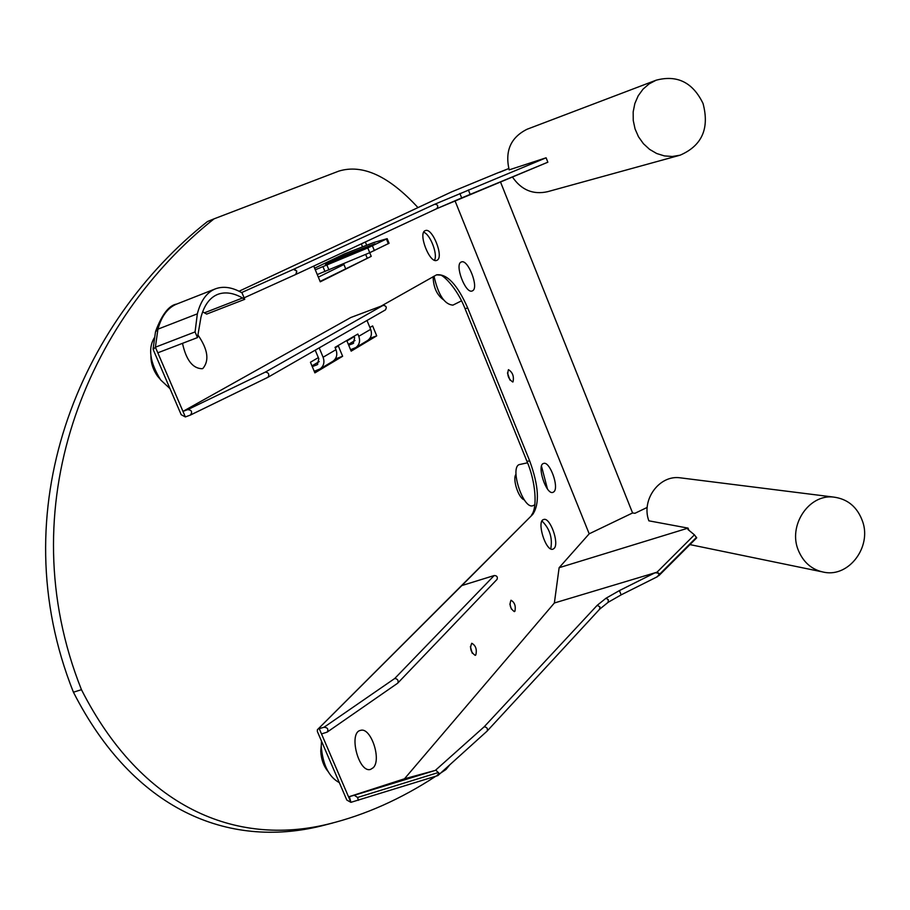<?xml version="1.0" encoding="UTF-8"?>
<svg xmlns="http://www.w3.org/2000/svg" width="910" height="910" viewBox="0 0 910 910"><rect width="100%" height="100%" fill="white"/><g stroke="black" fill="none" stroke-linecap="round" stroke-linejoin="round"><path stroke-width="1.36" d="M197.345 313.836L195.07 331.923L155.394 347.199L182.967 411.388L187.733 409.625C191.737 410.08 192.624 411.9 190.395 415.074L185.356 416.939L181.192 414.698L153.198 349.554L155.394 347.199L157.93 329.158C161.559 315.998 167.838 307.625 176.768 304.042L215.442 288.834C206.775 292.326 200.735 300.653 197.345 313.836L157.93 329.158L155.496 331.82L153.107 348.849M195.07 331.923L197.481 337.587L157.805 352.807M454.977 200.723L589.191 533.817L632.575 512.967L634.975 513.285L647.203 507.416M500.454 181.852L632.575 512.967M472.643 290.745L472.222 290.95C465.465 294.26 454.079 263.843 461.393 261.966C467.933 258.758 479.183 287.583 472.643 290.745M437.084 260.226L436.777 260.362C429.656 263.923 417.622 232.698 425.323 230.617C432.296 227.159 444.205 257.189 437.084 260.226M197.925 334.971C207.867 349.315 209.516 360.474 202.907 368.436L202.27 368.721C192.772 368.607 186.186 360.144 182.5 343.332M475.828 654.95L475.202 655.359C470.72 652.22 469.571 648.193 471.767 643.268C475.737 645.474 477.09 649.365 475.828 654.95M514.901 611.281L514.366 611.622C510.26 608.654 509.145 604.854 511.01 600.236C514.673 602.386 515.97 606.071 514.901 611.281M373.271 767.699L370.552 769.405C358.642 773.375 348.189 732.402 360.542 730.377C370.688 726.771 381.836 759.44 373.271 767.699M554.099 548.434L552.939 549.185C545.852 552.051 536.172 520.884 543.702 519.496C550.027 516.812 559.604 543.475 554.099 548.434M553.917 491.775L552.939 492.378C546.193 495.233 536.365 464.885 543.577 463.452C549.697 460.767 559.366 487.282 553.917 491.775M513.035 381.847L512.751 382.007C508.326 378.901 506.893 374.784 508.451 369.653C512.614 372.281 514.139 376.353 513.035 381.847M657.02 576.883L659.864 573.971L657.02 572.197L554.372 602.989L404.484 778.789L349.394 796.603L350.907 802.336L437.869 775.57M554.372 602.989L559.127 567.703L589.191 533.817M365.342 241.992L366.673 245.222M344.264 253.958L314.621 268.2L344.264 253.958L373.657 242.56L387.171 238.659L367.788 247.952L371.235 256.358L320.274 281.816L313.734 266.073M215.442 288.834C223.382 285.911 232.243 287.241 242.003 292.815L244.744 299.322L206.684 314.087L202.623 311.846M385.237 310.003L385.385 309.923C387.034 307.216 386.261 305.703 383.064 305.396L350.828 317.499L182.967 411.388L185.356 416.939M381.051 306.158L436.561 274.843C446.981 273.557 457.366 284.602 467.717 307.967L529.688 460.915C538.822 485.986 539.835 503.81 532.748 514.4L461.836 585.562L494.198 575.541L394.724 678.496L324.04 727.249L319.239 728.637L350.907 802.336L346.824 800.061L317.351 731.481L317.385 729.74L461.836 585.562M438.995 773.341L436.345 770.622L438.995 773.341L436.504 776.059M349.394 796.603L354.274 795.272L357.596 797.456L358.358 800.334M354.274 795.272L435.333 770.395L404.484 778.789M324.04 727.249C327.657 727.59 328.692 729.217 327.145 732.129L321.514 733.926M496.94 173.219L508.77 168.543L499.738 172.274M241.594 292.588L293.452 269.36L296.774 271.078L295.773 274.456L244.119 297.82L295.727 274.479C297.502 271.703 296.74 269.986 293.452 269.36L434.787 204.215L546.102 157.794L509.168 169.863M371.235 256.358L320.104 281.418M423.707 232.243C430.248 234.257 438.006 254.39 434.502 260.237M470.368 646.669L472.267 653.232M361.338 243.857L362.555 246.826M365.672 254.413L367.128 257.939M509.862 604.012L511.386 609.097M542.007 521.032C549.788 528.767 552.711 538.049 550.755 548.866M507.462 372.952L509.941 380.039M496.769 579.67L497.065 579.374C497.838 576.906 496.883 575.62 494.198 575.541M451.03 192.146L239.046 291.234L451.451 191.953L496.997 173.184L451.417 191.964M197.481 337.587L200.939 317.328C204.147 305.214 209.778 297.559 217.831 294.339C225.214 291.621 233.46 292.838 242.56 297.991L204.454 312.801M244.744 299.322L242.56 297.991M546.102 157.794L547.843 162.207L436.846 208.618M435.333 770.395L484.165 726.806C486.873 727.113 487.897 728.489 487.225 730.969L486.884 731.321M648.841 520.816L688.062 528.118L559.127 567.703M696.673 537.878L694.432 534.841L687.971 529.518L688.062 528.118L688.927 530.303M656.611 577.008L657.418 576.69C659.966 574.039 659.136 572.754 654.938 572.822L619.426 590.579L621.12 594.787M509.156 169.817C504.788 150.923 510.772 137.387 527.083 129.243L656.121 80.205C677.165 74.631 692.806 82.389 703.032 103.467C709.663 128.469 702.008 145.702 680.077 155.201L672.297 156.486L664.368 155.906L656.679 153.506L649.581 149.365L643.415 143.7L638.49 136.762L635.043 128.89L633.246 120.45L633.178 111.85L634.85 103.524L638.172 95.846L642.995 89.203L649.069 83.913L656.121 80.205M679.224 155.428L547.604 191.691C533.033 194.922 521.293 189.997 512.375 176.904M648.716 520.44C641.254 499.852 658.999 475.327 679.44 477.727L682.079 478.057M862.703 521.714C871.553 546.99 849.166 576.974 824.619 572.356C812.38 570.115 803.632 562.824 798.4 550.482C787.776 525.787 808.683 494.084 833.389 497.053C847.722 498.862 857.493 507.086 862.703 521.714M436.345 770.622L435.64 770.349M397.42 683.387L397.897 682.955C398.591 680.339 397.534 678.849 394.724 678.496M190.588 414.96L268.006 377.252C269.565 374.351 268.689 372.622 265.367 372.088L383.064 305.396M484.165 726.806L597.165 605.355L599.883 606.777L599.588 609.245M597.165 605.355L606.014 598.223L608.267 599.679L608.164 602.295L621.405 594.719M696.525 537.321L659.864 573.971M435.697 776.31C400.821 799.128 365.058 815.041 328.419 824.051C235.69 846.812 141.494 807.75 81.456 689.689C8.486 506.426 87.292 319.569 214.032 218.855L338.793 171.114C362.555 163.857 388.945 176.017 417.974 207.594M449.802 764.798L445.957 769.507L440.611 773.102M541.495 466.193L547.467 488.988M318.341 357.63L310.447 362.248L314.894 372.873L342.626 356.265L338.338 345.959L335.198 347.791M369.904 327.509L372.622 325.928L376.717 335.847L351.169 351.146L346.926 340.932L354.195 336.689M314.394 371.678L316.361 370.507M334.971 359.393L336.347 358.574L335.995 357.698M332.764 822.993L321.128 825.996C227.944 848.882 133.451 810.014 73.426 692.203C0.523 509.304 79.955 322.504 207.457 221.539L214.032 218.855M370.404 337.496L369.631 338.691M352.215 349.087L350.691 349.997M73.426 692.203L81.456 689.689M336.347 358.574L342.626 356.265M370.643 338.088L376.717 335.847M160.012 379.026L157.498 376.103C153.073 369.778 150.889 363.113 150.912 356.128M169.999 388.65L160.695 379.971C149.718 362.135 147.738 347.848 154.768 337.11M524.285 499.852C518.518 498.305 512.228 478.978 515.97 474.337M533.442 505.459L533.237 505.55C523.33 510.726 508.792 465.749 519.951 464.441L527.538 462.803M327.907 771.293C323.528 765.913 321.15 759.179 320.764 751.103L321.23 745.768M339.328 782.634C328.863 776.992 322.834 764.889 321.241 746.325L321.48 741.093M443.409 299.731C436.823 294.908 433.387 287.23 433.114 276.685M453.055 305.066L452.907 305.134C444.489 304.452 438.188 294.795 434.013 276.174M317.26 274.57L369.733 252.696L389.059 243.266M325.188 263.911L344.253 255.494L374.988 243.766L355.241 252.593L325.291 264.162M367.788 247.952L315.281 269.792M345.607 268.689L343.639 263.752M367.208 340.75L367.742 340.431C371.28 337.712 372.247 334.004 370.654 329.329L367.003 320.468M315.224 350.168L318.83 358.802L317.328 364.66L312.278 366.616M314.234 371.291L320.127 368.903C323.812 366.059 324.802 362.169 323.107 357.232L319.205 347.893M311.959 365.865L319.217 361.588M348.371 344.412L355.025 340.499M323.107 357.232L335.983 349.679L335.016 347.358L357.858 334.038L358.79 336.29C360.405 341.034 359.439 344.776 355.867 347.54L350.566 349.702M335.983 349.679C337.655 354.536 336.666 358.381 333.026 361.202L332.468 361.532M354.024 336.268L354.661 337.815L353.182 343.457L348.701 345.209M357.596 797.456L438.54 772.465M295.864 274.411L436.618 208.731L295.704 274.49M187.733 409.625L265.367 372.088M606.014 598.223L619.426 590.579M694.432 534.841L657.02 572.197M317.817 729.297L532.748 514.4M531.508 515.083C537.617 507.871 535.751 481.64 526.947 461.302L529.688 460.915M436.561 274.843L440.11 275.082C442.522 274.331 456.797 287.469 465.067 308.683L467.717 307.967M434.787 204.215C437.903 204.625 438.563 206.104 436.754 208.663L461.688 197.914L459.868 193.455M468.354 189.951L470.174 194.399L461.688 197.914M386.432 239.08L388.331 243.732M372.44 245.905L374.374 250.625M323.016 266.789L325.007 271.567M358.79 336.29L370.654 329.329M318.329 277.14L343.889 264.526M316.532 365.058L317.783 364.318M352.409 343.843L353.626 343.127M332.048 260.601L332.4 261.477M344.253 255.494L344.742 256.677M369.471 245.677L369.756 246.371M326.974 265.185L328.954 269.963M833.389 497.053L679.44 477.727M821.173 571.639L689.951 544.601M526.947 461.302L465.078 308.717M155.667 331.183C162.025 314.325 169.055 305.282 176.768 304.042M547.865 162.196L470.174 194.399M397.579 683.273L327.145 732.129M497.065 579.374L397.897 682.955M267.858 377.343L190.395 415.074M385.385 309.923L268.006 377.252M437.846 775.593L487.1 731.117M487.225 730.969L599.827 608.995M599.622 609.211L608.324 602.17M621.382 594.742L657.418 576.69M696.696 537.856L658.863 575.677M321.128 825.996L328.419 824.051M534.909 504.811L533.237 505.55M461.552 300.823L452.907 305.134M320.127 368.903L333.026 361.202M355.867 347.54L367.742 340.431M389.07 243.3L387.171 238.659"/></g></svg>
